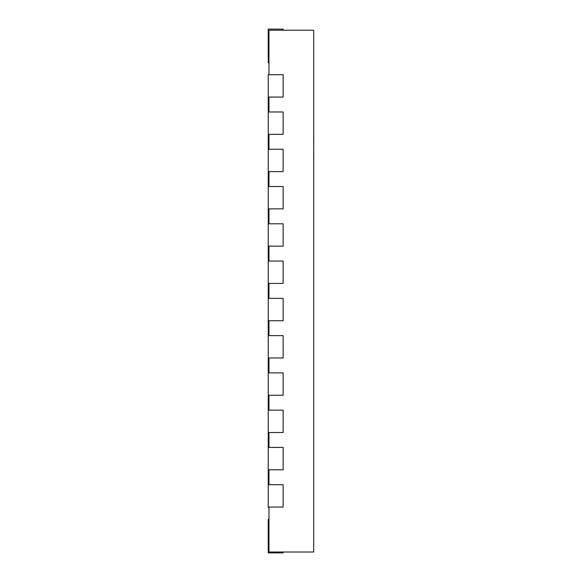 <?xml version="1.0" encoding="UTF-8"?>
<svg xmlns="http://www.w3.org/2000/svg" width="582" height="582" viewBox="0 0 582 582"><rect width="100%" height="100%" fill="white"/><g stroke="black" fill="none" stroke-linecap="round" stroke-linejoin="round"><path stroke-width="0.87" d="M268.971 74.714L268.971 30.22L313.698 30.22L313.698 552.012L268.971 552.012L268.971 507.053M268.229 97.07L283.136 97.07L283.136 74.714L268.229 74.714L268.229 507.286L268.971 507.286M268.971 469.783L268.971 484.697M268.971 432.513L268.971 447.42M268.971 395.243L268.971 410.15M268.971 357.974L268.971 372.88M268.971 320.704L268.971 335.61M268.971 283.427L268.971 298.34M268.971 246.157L268.971 261.063M268.971 208.887L268.971 223.794M268.971 171.617L268.971 186.524M268.971 134.347L268.971 149.254M268.971 97.07L268.971 111.984M268.971 51.463L268.229 51.463L268.229 29.1L283.136 29.1L283.136 30.22M268.229 51.463L268.229 62.645L268.971 62.645M268.229 111.984L283.136 111.984L283.136 134.347L268.229 134.347M268.229 149.254L283.136 149.254L283.136 171.617L268.229 171.617M268.229 186.524L283.136 186.524L283.136 208.887L268.229 208.887M268.229 223.794L283.136 223.794L283.136 246.157L268.229 246.157M268.229 261.063L283.136 261.063L283.136 283.427L268.229 283.427M268.229 298.34L283.136 298.34L283.136 320.704L268.229 320.704M268.229 335.61L283.136 335.61L283.136 357.974L268.229 357.974M268.229 372.88L283.136 372.88L283.136 395.243L268.229 395.243M268.229 410.15L283.136 410.15L283.136 432.513L268.229 432.513M268.229 447.42L283.136 447.42L283.136 469.783L268.229 469.783M268.229 484.697L283.136 484.697L283.136 507.053L268.229 507.053M283.136 552.012L283.136 552.9L268.229 552.9L268.229 519.355L268.971 519.355L268.229 519.355M313.771 152.95L313.698 157.176M313.771 157.176L313.698 158.544M313.698 152.513L313.698 144.569M313.698 112.799L313.698 136.734M313.771 136.981L313.698 142.445M313.771 143.667L313.698 142.816M313.771 142.445L313.771 142.816M313.698 102.665L313.698 112.217M313.698 167.238L313.698 215.376M268.971 530.537L268.229 530.537"/></g></svg>

